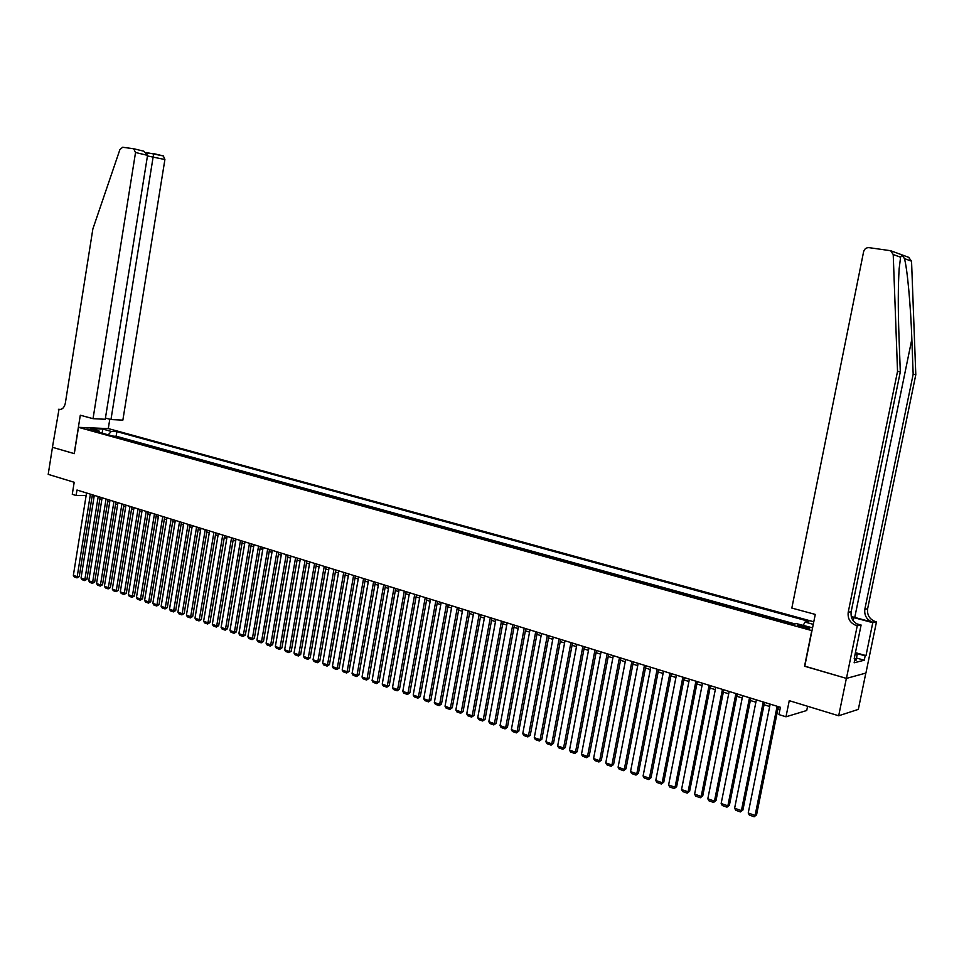 <?xml version="1.0" encoding="UTF-8"?>
<svg xmlns="http://www.w3.org/2000/svg" width="964" height="964" viewBox="0 0 964 964"><rect width="100%" height="100%" fill="white"/><g stroke="black" fill="none" stroke-linecap="round" stroke-linejoin="round"><path stroke-width="1.45" d="M86.736 429.149L92.942 429.739L86.736 429.149M813.785 621.78L108.402 428.606L78.494 427.341L811.989 630.649M865.829 673.089L858.334 709.384L838.68 715.77L789.251 700.671L785.985 716.794L806.735 710.504L807.591 706.275M78.494 427.341L74.312 453.658L52.466 447.296L48.2 474.348L74.192 482.277L72.276 494.303L76.12 495.496L86.145 495.46M804.783 666.16L846.368 678.379L838.68 715.77M791.384 624.021L783.636 621.876M777.671 620.226L769.995 618.093M764.078 616.454L756.499 614.357M750.631 612.73L743.136 610.658M737.315 609.043L729.905 606.995M724.133 605.392L716.806 603.368M711.083 601.777L703.841 599.777M698.153 598.198L690.995 596.222M685.356 594.655L678.282 592.703M672.679 591.149L665.69 589.209M660.123 587.666L653.218 585.751M647.7 584.232L640.855 582.328M635.384 580.822L628.624 578.942M623.19 577.436L616.502 575.592M611.104 574.098L604.5 572.267M599.138 570.784L592.607 568.965M587.293 567.495L580.822 565.711M575.544 564.241L569.158 562.47M563.916 561.024L557.59 559.277M552.396 557.831L546.13 556.095M540.973 554.674L534.779 552.95M529.658 551.541L523.536 549.841M518.451 548.432L512.39 546.757M507.341 545.359L501.34 543.696M496.327 542.31L490.399 540.659M485.422 539.286L479.554 537.659M474.613 536.297L468.805 534.683M463.901 533.321L458.153 531.73M453.273 530.381L447.597 528.814M442.753 527.465L437.126 525.91M432.318 524.585L426.751 523.042M421.979 521.717L416.472 520.186M411.724 518.873L406.278 517.367M401.566 516.065L396.18 514.571M391.492 513.27L386.154 511.8M381.503 510.51L376.225 509.04M371.61 507.763L366.38 506.317M361.789 505.052L356.62 503.618M352.065 502.352L346.944 500.931M342.413 499.677L337.34 498.28M332.845 497.026L327.82 495.641M323.35 494.399L318.385 493.026M313.951 491.797L309.034 490.435M304.612 489.218L299.744 487.868M295.37 486.651L290.55 485.314M286.188 484.109L281.416 482.783M277.09 481.59L272.366 480.277M268.064 479.084L263.389 477.795M259.111 476.614L254.484 475.324M250.23 474.155L245.651 472.878M241.422 471.709L236.879 470.456M232.686 469.287L228.191 468.046M224.022 466.889L219.575 465.66M215.43 464.515L211.02 463.286M206.898 462.154L202.536 460.937M198.439 459.804L194.113 458.611M190.041 457.478L185.763 456.297M181.714 455.177L177.472 453.996M173.46 452.887L169.254 451.73M165.254 450.622L161.096 449.465M157.12 448.368L152.999 447.224M149.059 446.127L144.974 444.994M141.045 443.91L137.008 442.789M133.104 441.717L129.092 440.608M125.212 439.524L121.247 438.427M785.985 716.794L778.936 714.589L780.406 707.287L76.987 490.025L76.12 495.496M806.808 627.01L803.687 626.142C799.325 625.106 797.216 624.961 797.361 625.684L803.325 627.672C807.712 628.709 809.82 628.865 809.664 628.13L806.808 627.01L806.531 628.371M99.955 432.535L99.051 430.932L93.327 430.703L792.565 624.347L796.529 623.624L812.556 627.841M99.051 430.932L90.52 428.57L102.799 429.076L111.306 431.426L116.885 431.643L808.832 621.382L805 622.081L813.267 624.359M794.951 623.913L116.15 436.198L113.463 436.27M117.391 437.367L113.487 436.102M120.512 438.222L121.271 438.259M128.357 440.403L129.128 440.428M136.273 442.584L137.033 442.621M144.239 444.802L144.998 444.826M152.276 447.019L153.035 447.043M160.373 449.26L161.121 449.284M168.531 451.526L169.278 451.55M176.749 453.803L177.509 453.815M185.04 456.093L185.787 456.117M193.39 458.406L194.138 458.43M201.813 460.744L202.561 460.756M210.297 463.094L211.044 463.106M218.852 465.467L219.599 465.479M227.48 467.853L228.227 467.865M236.18 470.263L236.915 470.263M244.94 472.685L245.675 472.697M253.773 475.132L254.508 475.144M262.678 477.602L263.413 477.602M271.667 480.084L272.402 480.096M280.717 482.59L281.452 482.603M289.851 485.121L290.574 485.121M299.057 487.676L299.78 487.676M308.335 490.242L309.058 490.242M317.698 492.833L318.421 492.833M327.145 495.448L327.856 495.448M336.665 498.087L337.376 498.087M346.257 500.75L346.968 500.738M355.945 503.425L356.656 503.413M365.705 506.136L366.416 506.124M375.562 508.859L376.261 508.847M385.492 511.607L386.19 511.595M395.517 514.39L396.216 514.366M405.627 517.186L406.314 517.174M415.821 520.006L416.508 519.994M426.1 522.862L426.787 522.837M436.487 525.729L437.162 525.705M446.947 528.634L447.633 528.609M457.514 531.562L458.189 531.526M468.167 534.514L468.841 534.478M478.927 537.49L479.59 537.454M489.772 540.491L490.435 540.455M500.726 543.527L501.388 543.491M511.776 546.588L512.426 546.552M522.922 549.673L523.572 549.637M534.177 552.782L534.815 552.746M545.528 555.927L546.166 555.891M556.987 559.108L557.626 559.06M568.555 562.313L569.194 562.265M580.232 565.543L580.858 565.494M592.017 568.808L592.643 568.76M603.922 572.098L604.536 572.05M615.924 575.424L616.538 575.375M628.058 578.786L628.661 578.725M640.289 582.172L640.903 582.111M652.652 585.606L653.255 585.534M804.542 666.208L811.748 630.697M92.062 496.568L94.002 497.171M99.846 498.991L101.823 499.593M107.691 501.413L109.703 502.039M115.596 503.859L117.644 504.497M123.573 506.329L125.645 506.98M131.598 508.823L133.707 509.474M139.696 511.33L141.841 511.992M147.841 513.848L150.035 514.535M156.072 516.403L158.289 517.09M164.35 518.969L166.615 519.668M172.713 521.56L175.014 522.271M181.124 524.163L183.473 524.886M189.619 526.79L191.993 527.537M198.174 529.441L200.596 530.2M206.802 532.116L209.26 532.875M215.49 534.815L217.997 535.586M224.263 537.526L226.805 538.322M233.107 540.262L235.686 541.069M242.012 543.033L244.651 543.841M251.002 545.817L253.677 546.636M260.063 548.624L262.786 549.456M269.209 551.444L271.969 552.312M278.415 554.3L281.223 555.18M287.718 557.18L290.562 558.072M297.081 560.084L299.985 560.988M306.54 563.012L309.48 563.928M316.072 565.964L319.06 566.892M325.675 568.941L328.724 569.893M335.376 571.953L338.472 572.905M345.16 574.978L348.305 575.954M355.017 578.038L358.222 579.027M364.97 581.123L368.224 582.123M375.008 584.232L378.322 585.256M385.142 587.365L388.504 588.402M395.361 590.534L398.771 591.595M405.663 593.728L409.134 594.8M416.062 596.945L419.593 598.042M426.558 600.198L430.137 601.307M437.15 603.476L440.789 604.609M447.826 606.79L451.526 607.935M458.611 610.128L462.371 611.297M469.492 613.502L473.312 614.683M480.47 616.9L484.35 618.105M491.544 620.334L495.496 621.551M502.726 623.792L506.739 625.034M514.017 627.287L518.09 628.552M525.416 630.817L529.549 632.107M536.912 634.384L541.117 635.686M548.516 637.975L552.794 639.301M560.241 641.614L564.579 642.952M572.062 645.278L576.484 646.639M584.003 648.977L588.498 650.363M596.065 652.712L600.62 654.122M608.236 656.484L612.875 657.918M620.527 660.292L625.238 661.75M632.938 664.136L637.722 665.618M645.47 668.016L650.339 669.522M658.135 671.932L663.075 673.462M670.92 675.897L675.933 677.451M683.825 679.897L688.923 681.476M696.864 683.934L702.045 685.549M710.034 688.019L715.3 689.646M723.337 692.14L728.688 693.791M736.773 696.297L742.22 697.984M750.354 700.503L755.884 702.214M764.066 704.756L769.682 706.491M777.912 709.046L779.924 709.673M803.157 625.455L805 622.081M116.15 436.198L116.885 431.643M111.306 431.426L108.185 434.812M102.799 429.076L102.136 433.137M777.117 706.263L755.101 815.436L756.571 814.821L778.394 706.66M770.164 704.118L748.233 813.026L755.101 815.436L754.137 816.749L749.329 815.05L748.233 813.026M756.571 814.821L754.137 816.749M854.297 658.111L855.056 658.328L854.14 662.798L864.262 660.22L865.166 655.821L865.985 655.616L855.417 652.64L857.153 654.652L855.936 660.569L854.622 660.461M857.153 654.652L855.044 654.484M908.63 257.316L911.546 261.196L915.8 374.719L913.161 374.237L864.829 609.272C864.154 615.659 866.841 619.985 872.89 622.274L851.248 616.514M913.161 374.237L911.848 339.208C910.715 305.769 907.257 268.064 904.425 258.605C902.521 255.484 901.244 255.026 900.593 257.219L899.171 268.607C898.05 286.091 897.99 308.601 898.978 336.135L900.304 371.887L851.164 611.718C850.477 618.237 853.2 622.66 859.346 624.985L856.43 625.576L857.249 625.793L846.44 678.403L804.759 666.281L815.279 614.417L791.83 608.067L863.624 251.652C864.455 248.893 866.262 247.555 869.022 247.652L890.652 250.712L893.218 254.532L897.532 371.381L848.212 612.248C847.525 618.792 850.26 623.226 856.43 625.576M915.8 374.719L867.624 608.766C866.961 615.128 869.636 619.442 875.661 621.708L876.469 621.925L865.913 673.065L846.44 678.403M900.304 371.887L897.532 371.381M855.056 658.328L854.212 658.533L861.105 625.021L857.249 625.793M876.469 621.925L872.782 622.672L851.357 616.948M865.985 655.616L872.782 622.672M856.538 623.78L861.105 625.021M865.166 655.821L855.899 653.218M864.262 660.22L856.466 658.026M105.438 418.063L110.968 419.545L122.862 420.123L164.904 159.53L147.456 155.939M110.968 419.545L153.674 153.613L146.926 153.18M74.192 453.622L80.301 415.219L93.038 418.677L135.538 152.493L133.647 148.745L122.669 147.263L119.922 149.541L92.857 228.962L65.335 403.205C64.323 407.652 62.202 409.724 58.985 409.447L52.43 447.284L74.312 453.634M58.406 409.29L60.78 409.423M108.281 428.594L109.788 419.232M93.038 418.677L105.245 419.268L147.552 155.373L135.538 152.493M146.335 152.529L163.35 155.939L164.904 159.53M143.925 151.228L133.972 148.817L143.925 151.228L147.552 155.373M146.323 152.517L147.01 152.71M163.35 155.939L153.674 153.613M763.235 701.985L741.412 810.616L742.907 810.013L764.536 702.382M756.354 699.852L734.628 808.23L741.412 810.616L740.473 811.929L735.725 810.254L734.628 808.23M742.907 810.013L740.473 811.929M749.498 697.743L727.868 805.844L729.386 805.253L750.823 698.141M742.69 695.634L721.156 803.482L727.868 805.844L726.952 807.157L722.253 805.494L721.156 803.482M729.386 805.253L726.952 807.157M735.906 693.538L714.469 801.132L715.999 800.554L737.243 693.947M729.158 691.453L707.817 798.782L714.469 801.132L713.565 802.434L708.914 800.795L707.817 798.782M715.999 800.554L713.565 802.434M722.446 689.381L701.202 796.457L702.744 795.89L723.795 689.802M715.77 687.32L694.61 794.131L701.202 796.457L700.31 797.758L695.707 796.131L694.61 794.131M702.744 795.89L700.31 797.758M709.118 685.259L688.067 791.83L689.621 791.275L710.492 685.693M702.503 683.223L681.548 789.528L688.067 791.83L687.187 793.131L682.633 791.528L681.548 789.528M689.621 791.275L687.187 793.131M695.924 681.187L675.053 787.251L676.632 786.708L697.321 681.62M689.381 679.174L668.606 784.973L675.053 787.251L674.197 788.552L669.691 786.961L668.606 784.973M676.632 786.708L674.197 788.552M682.861 677.162L662.184 782.72L663.774 782.178L684.271 677.596M676.391 675.149L655.785 780.466L662.184 782.72L661.34 784.009L656.87 782.443L655.785 780.466M663.774 782.178L661.34 784.009M669.932 673.161L649.423 778.225L651.037 777.707L671.366 673.607M663.521 671.185L643.096 775.996L649.423 778.225L648.615 779.527L644.181 777.96L643.096 775.996M651.037 777.707L648.615 779.527M657.135 669.209L636.806 773.779L638.421 773.261L658.581 669.655M650.784 667.245L630.54 771.574L636.806 773.779L635.999 775.08L631.613 773.526L630.54 771.574M638.421 773.261L635.999 775.08M644.458 665.293L624.298 769.38L625.937 768.874L645.916 665.738M638.168 663.353L618.093 767.187L624.298 769.38L623.515 770.67L619.177 769.139L618.093 767.187M625.937 768.874L623.515 770.67M631.902 661.412L611.923 765.018L613.574 764.524L633.372 661.87M625.672 659.496L605.778 762.849L611.923 765.018L611.152 766.308L606.85 764.789L605.778 762.849M613.574 764.524L611.152 766.308M619.466 657.581L599.656 760.704L601.319 760.222L620.961 658.038M613.297 655.677L593.571 758.56L599.656 760.704L598.909 761.994L594.643 760.488L593.571 758.56M601.319 760.222L598.909 761.994M607.163 653.773L587.522 756.427L589.197 755.957L608.67 654.243M601.054 651.893L581.485 754.306L587.522 756.427L586.775 757.716L582.557 756.222L581.485 754.306M589.197 755.957L586.775 757.716M594.969 650.013L575.496 752.185L577.183 751.727L596.487 650.483M588.92 648.145L569.519 750.088L575.496 752.185L574.773 753.474L570.592 752.004L569.519 750.088M577.183 751.727L574.773 753.474M582.895 646.278L563.578 747.992L565.278 747.546L584.425 646.76M576.894 644.434L557.662 745.907L563.578 747.992L562.868 749.281L558.734 747.823L557.662 745.907M565.278 747.546L562.868 749.281M570.929 642.59L551.782 743.834L553.493 743.401L572.483 643.06M565 640.747L545.925 741.774L551.782 743.834L551.083 745.124L546.986 743.678L545.925 741.774M553.493 743.401L551.083 745.124M559.084 638.927L540.093 739.725L541.816 739.292L560.65 639.409M553.203 637.108L534.285 737.677L540.093 739.725L539.418 741.003L535.357 739.569L534.285 737.677M541.816 739.292L539.418 741.003M547.347 635.3L528.513 735.64L530.248 735.219L548.926 635.794M541.527 633.505L522.765 733.616L528.513 735.64L527.85 736.918L523.826 735.508L522.765 733.616M530.248 735.219L527.85 736.918M535.731 631.709L517.041 731.604L518.801 731.194L537.322 632.203M529.959 629.926L511.354 729.603L517.041 731.604L516.403 732.881L512.414 731.471L511.354 729.603M518.801 731.194L516.403 732.881M524.211 628.154L505.678 727.603L507.45 727.193L525.814 628.649M518.499 626.395L500.039 725.615L505.678 727.603L505.052 728.88L501.099 727.483L500.039 725.615M507.45 727.193L505.052 728.88M512.8 624.636L494.424 723.639L496.195 723.241L514.414 625.13M507.136 622.889L488.832 721.674L494.424 723.639L493.809 724.916L489.893 723.53L488.832 721.674M496.195 723.241L493.809 724.916M501.497 621.141L483.277 719.71L485.061 719.325L503.124 621.647M495.894 619.406L477.734 717.758L483.277 719.71L482.663 720.988L478.795 719.614L477.734 717.758M485.061 719.325L482.663 720.988M490.302 617.683L472.215 715.818L474.011 715.445L491.941 618.189M484.747 615.96L466.733 713.89L472.215 715.818L471.625 717.083L467.793 715.734L466.733 713.89M474.011 715.445L471.625 717.083M479.204 614.261L461.274 711.962L463.069 711.589L480.855 614.767M473.698 612.55L455.839 710.046L461.274 711.962L460.696 713.227L456.888 711.89L455.839 710.046M463.069 711.589L460.696 713.227M468.215 610.863L450.417 708.142L452.237 707.781L469.878 611.369M462.756 609.176L445.031 706.251L450.417 708.142L449.851 709.408L446.079 708.082L445.031 706.251M452.237 707.781L449.851 709.408M457.322 607.501L439.668 704.359L441.488 703.997L458.997 608.019M451.911 605.826L434.33 702.479L439.668 704.359L439.114 705.624L435.379 704.298L434.33 702.479M441.488 703.997L439.114 705.624M446.525 604.163L429.016 700.611L430.848 700.262L448.212 604.681M441.163 602.512L423.726 698.743L429.016 700.611L428.474 701.864L424.763 700.563L423.726 698.743M430.848 700.262L428.474 701.864M435.836 600.861L418.448 696.888L420.292 696.55L437.523 601.379M430.522 599.222L413.207 695.044L418.448 696.888L417.918 698.141L414.255 696.851L413.207 695.044M420.292 696.55L417.918 698.141M425.232 597.584L407.989 693.2L409.845 692.863L426.932 598.114M419.967 595.957L402.795 691.369L407.989 693.2L407.471 694.454L403.832 693.176L402.795 691.369M409.845 692.863L407.471 694.454M414.725 594.342L397.614 689.549L399.482 689.224L416.436 594.872M409.507 592.727L392.469 687.742L397.614 689.549L397.108 690.802L393.505 689.525L392.469 687.742M399.482 689.224L397.108 690.802M404.314 591.125L387.335 685.934L389.203 685.609L406.037 591.655M399.144 589.522L382.226 684.127L387.335 685.934L386.841 687.175L383.262 685.922L382.226 684.127M389.203 685.609L386.841 687.175M393.987 587.932L377.141 682.343L379.021 682.03L395.722 588.474M388.866 586.353L372.08 680.56L377.141 682.343L376.659 683.584L373.116 682.343L372.08 680.56M379.021 682.03L376.659 683.584M383.756 584.774L367.043 678.789L368.935 678.475L385.504 585.317M378.683 583.208L362.03 677.017L367.043 678.789L366.573 680.03L363.067 678.789L362.03 677.017M368.935 678.475L366.573 680.03M373.622 581.641L357.029 675.258L358.921 674.957L375.382 582.184M368.585 580.087L352.065 673.511L357.029 675.258L356.572 676.499L353.089 675.27L352.065 673.511M358.921 674.957L356.572 676.499M363.573 578.545L347.112 671.763L349.004 671.474L365.332 579.087M358.584 577.002L342.184 670.028L347.112 671.763L346.654 673.005L343.208 671.788L342.184 670.028M349.004 671.474L346.654 673.005M353.607 575.46L337.267 668.305L339.183 668.016L355.379 576.014M348.655 573.929L332.387 666.582L337.267 668.305L336.834 669.534L333.411 668.329L332.387 666.582M339.183 668.016L336.834 669.534M343.738 572.411L327.519 664.871L329.435 664.582L345.51 572.965M338.822 570.893L322.675 663.16L327.519 664.871L327.085 666.1L323.699 664.907L322.675 663.16M329.435 664.582L327.085 666.1M333.942 569.387L317.843 661.461L319.771 661.184L335.725 569.941M329.073 567.892L313.047 659.774L317.843 661.461L317.433 662.69L314.071 661.509L313.047 659.774M319.771 661.184L317.433 662.69M324.229 566.386L308.263 658.087L310.191 657.822L326.025 566.94M319.409 564.904L303.491 656.412L308.263 658.087L307.853 659.316L304.516 658.135L303.491 656.412M310.191 657.822L307.853 659.316M314.613 563.422L298.756 654.737L300.684 654.472L316.409 563.976M309.83 561.94L294.032 653.074L298.756 654.737L298.358 655.966L295.056 654.797L294.032 653.074M300.684 654.472L298.358 655.966M305.07 560.47L289.333 651.423L291.273 651.17L306.877 561.036M300.322 559.012L284.645 649.772L289.333 651.423L288.935 652.64L285.669 651.483L284.645 649.772M291.273 651.17L288.935 652.64M295.611 557.553L279.982 648.121L281.934 647.88L297.43 558.108M290.911 556.095L275.343 646.495L279.982 648.121L279.608 649.35L276.355 648.206L275.343 646.495M281.934 647.88L279.608 649.35M286.224 554.649L270.715 644.868L272.667 644.627L288.055 555.216M281.56 553.216L266.112 643.241L270.715 644.868L270.342 646.085L267.124 644.952L266.112 643.241M272.667 644.627L270.342 646.085M276.921 551.782L261.533 641.626L263.485 641.397L278.753 552.348M272.306 550.348L256.966 640.024L261.533 641.626L261.172 642.843L257.978 641.723L256.966 640.024M263.485 641.397L261.172 642.843M267.703 548.926L252.411 638.421L254.376 638.192L269.534 549.492M263.112 547.516L247.893 636.818L252.411 638.421L252.062 639.638L248.893 638.517L247.893 636.818M254.376 638.192L252.062 639.638M258.557 546.106L243.374 635.24L245.35 635.011L260.401 546.672M254.002 544.696L238.891 633.649L243.374 635.24L243.036 636.457L239.891 635.348L238.891 633.649M245.35 635.011L243.036 636.457M249.483 543.298L234.421 632.083L236.397 631.866L251.339 543.877M244.977 541.913L229.962 630.516L234.421 632.083L234.083 633.288L230.962 632.191L229.962 630.516M236.397 631.866L234.083 633.288M240.482 540.527L225.528 628.95L227.504 628.733L242.35 541.093M236.011 539.141L221.105 627.395L225.528 628.95L225.202 630.155L222.118 629.07L221.105 627.395M227.504 628.733L225.202 630.155M231.565 537.767L216.707 625.841L218.695 625.636L233.433 538.346M227.13 536.394L212.333 624.298L216.707 625.841L216.394 627.058L213.333 625.973L212.333 624.298M218.695 625.636L216.394 627.058M222.72 535.032L207.971 622.768L209.959 622.563L224.588 535.61M218.322 533.682L203.621 621.238L207.971 622.768L207.658 623.973L204.621 622.901L203.621 621.238M209.959 622.563L207.658 623.973M213.936 532.321L199.295 619.707L201.295 619.515L215.816 532.899M209.574 530.983L194.981 618.189L199.295 619.707L198.994 620.912L195.981 619.852L194.981 618.189M201.295 619.515L198.994 620.912M205.236 529.634L190.691 616.683L192.692 616.49L207.115 530.212M200.91 528.296L186.413 615.177L190.691 616.683L190.402 617.888L187.414 616.827L186.413 615.177M192.692 616.49L190.402 617.888M196.596 526.971L182.16 613.682L184.172 613.49L198.488 527.549M192.306 525.645L177.918 612.188L182.16 613.682L181.883 614.875L178.906 613.827L177.918 612.188M184.172 613.49L181.883 614.875M188.04 524.32L173.701 610.694L175.701 610.513L189.932 524.91M183.775 523.006L169.495 609.212L173.701 610.694L173.424 611.899L170.483 610.851L169.495 609.212M175.701 610.513L173.424 611.899M179.545 521.705L165.302 607.742L167.314 607.561L181.437 522.283M175.315 520.391L161.133 606.272L165.302 607.742L165.037 608.935L162.121 607.91L161.133 606.272M167.314 607.561L165.037 608.935M171.11 519.102L156.975 604.814L158.988 604.633L173.014 519.68M166.929 517.801L152.83 603.356L156.975 604.814L156.71 605.995L153.818 604.982L152.83 603.356M158.988 604.633L156.71 605.995M162.747 516.511L148.709 601.898L150.733 601.729L164.663 517.102M158.602 515.234L144.6 600.452L148.709 601.898L148.456 603.09L145.588 602.078L144.6 600.452M150.733 601.729L148.456 603.09M154.457 513.957L140.515 599.006L142.539 598.849L156.373 514.547M150.336 512.679L136.43 597.572L140.515 599.006L140.274 600.198L137.418 599.198L136.43 597.572M142.539 598.849L140.274 600.198M146.227 511.414L132.381 596.15L134.406 595.993L148.143 512.005M142.142 510.149L128.333 594.728L132.381 596.15L132.14 597.331L129.309 596.33L128.333 594.728M134.406 595.993L132.14 597.331M138.069 508.896L124.308 593.306L126.344 593.149L139.985 509.486M134.008 507.642L120.295 591.896L124.308 593.306L124.079 594.487L121.271 593.499L120.295 591.896M126.344 593.149L124.079 594.487M129.971 506.389L116.295 590.486L118.343 590.342L131.899 506.98M125.947 505.148L112.318 589.088L116.295 590.486L116.078 591.667L113.294 590.679L112.318 589.088M118.343 590.342L116.078 591.667M121.934 503.907L108.354 587.691L110.402 587.546L123.862 504.509M117.933 502.678L104.413 586.293L108.354 587.691L108.149 588.871L105.377 587.895L104.413 586.293M110.402 587.546L108.149 588.871M113.957 501.449L100.473 584.907L102.521 584.774L115.897 502.039M109.992 500.22L96.557 583.533L100.473 584.907L100.268 586.088L97.533 585.124L96.557 583.533M102.521 584.774L100.268 586.088M106.052 499.003L92.652 582.16L94.701 582.027L107.992 499.605M102.112 497.786L88.76 580.786L92.652 582.16L92.46 583.328L89.736 582.377L88.76 580.786M94.701 582.027L92.46 583.328M98.195 496.581L84.892 579.424L86.941 579.292L100.148 497.183M94.291 495.376L81.036 578.063L84.892 579.424L84.699 580.593L82 579.641L81.036 578.063M86.941 579.292L84.699 580.593M90.411 494.171L77.192 576.713L79.241 576.593L92.351 494.773M86.543 492.978L73.36 575.363L77.192 576.713L76.999 577.882L74.324 576.942L73.36 575.363M79.241 576.593L76.999 577.882M803.374 627.684L803.687 626.142M911.848 339.208L854.767 617.406M851.164 611.718L848.212 612.248M864.829 609.272L867.624 608.766M911.546 261.196L904.425 258.605M900.593 257.219L893.218 254.532M872.89 622.274L875.661 621.708M853.2 620.732L853.851 617.587M60.431 409.495L58.828 409.399M909.04 257.472L890.652 250.712M60.262 409.507L58.985 409.447"/></g></svg>

